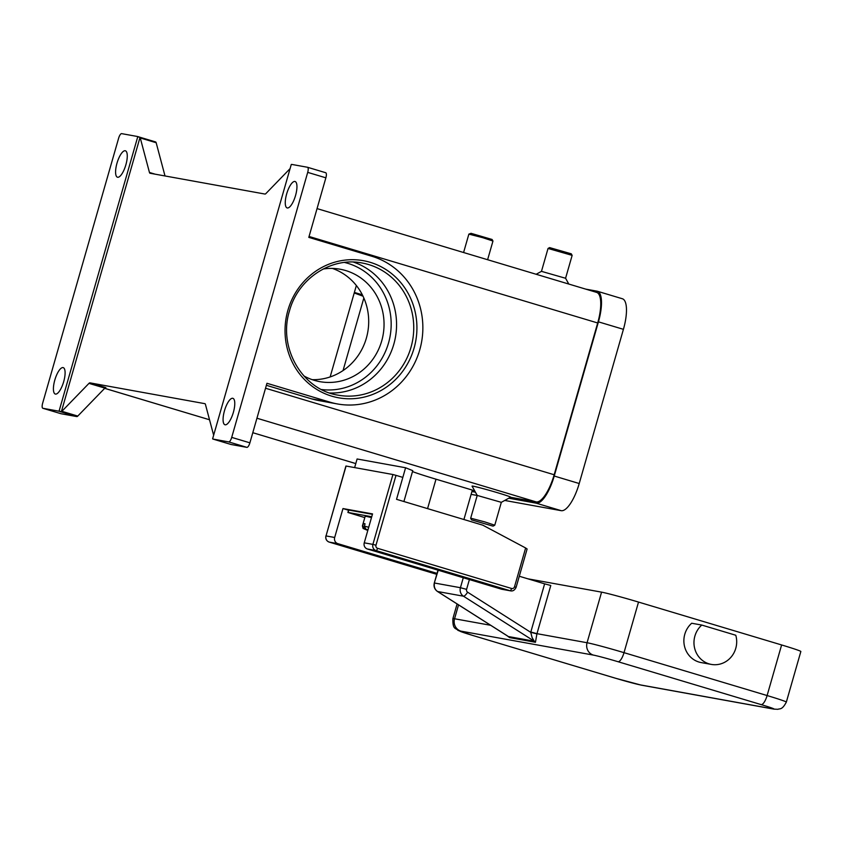 <?xml version="1.0" encoding="UTF-8"?>
<svg xmlns="http://www.w3.org/2000/svg" width="843" height="843" viewBox="0 0 843 843"><rect width="100%" height="100%" fill="white"/><g stroke="black" fill="none" stroke-linecap="round" stroke-linejoin="round"><path stroke-width="1.26" d="M329.739 392.996A67.155 63.457 100.3 0 0 393.818 344.207A67.155 63.457 100.3 0 0 353.438 262.078M231.045 444.482A5.016 1.633 -73.3 0 0 231.098 444.503A5.016 1.633 -73.3 0 0 231.161 444.514L246.883 447.359A5.016 1.633 -73.3 0 0 248.432 446.158A5.016 1.633 -73.3 0 0 249.886 442.828L266.957 383.28L330.056 402.185L311.478 398.823L266.377 385.304M249.886 442.828L231.709 437.391L307.706 172.372L325.872 177.82L308.801 237.378L371.9 256.283A75.933 71.75 -79.7 0 1 420.762 345.957A75.933 71.75 -79.7 0 1 337.453 403.955A75.933 71.75 -79.7 0 1 330.056 402.185M231.161 444.514L212.994 439.066A5.016 1.633 106.7 0 1 212.931 439.055A5.016 1.633 106.7 0 1 212.615 438.824L291.256 164.511A5.016 1.633 106.7 0 1 291.278 164.501A5.016 1.633 106.7 0 1 291.741 164.417L307.474 167.262A5.016 1.633 106.7 0 1 307.526 167.272A5.016 1.633 106.7 0 1 308.211 168.885A5.016 1.633 106.7 0 1 307.706 172.372M325.872 177.82A5.016 1.633 -73.3 0 0 326.378 174.322A5.016 1.633 -73.3 0 0 325.704 172.72A5.016 1.633 -73.3 0 0 325.64 172.71L307.59 167.293M212.994 439.066L228.716 441.911L246.883 447.359M231.709 437.391A5.016 1.633 106.7 0 1 230.265 440.71A5.016 1.633 106.7 0 1 228.716 441.911M233.374 412.343A13.794 4.489 106.7 0 1 224.965 424.756A13.794 4.489 106.7 0 1 224.48 410.731A13.794 4.489 106.7 0 1 232.889 398.328A13.794 4.489 106.7 0 1 233.374 412.343M295.545 195.513A13.794 4.489 106.7 0 1 287.136 207.926A13.794 4.489 106.7 0 1 286.662 193.911A13.794 4.489 106.7 0 1 295.061 181.498A13.794 4.489 106.7 0 1 295.545 195.513M290.076 168.632L265.924 193.542A5.016 1.633 -73.3 0 1 265.397 193.953A5.016 1.633 -73.3 0 1 264.934 194.048L150.075 173.258A5.016 1.633 -73.3 0 1 150.012 173.247A5.016 1.633 -73.3 0 1 149.696 173.015A5.016 1.633 -73.3 0 1 149.453 172.467L140.265 137.957L156.166 142.72A5.016 1.633 -73.3 0 0 155.913 142.161A5.016 1.633 -73.3 0 0 155.597 141.94A5.016 1.633 -73.3 0 0 155.544 141.93L137.483 136.513M140.022 137.42L61.37 411.711L59.094 411.036A5.016 1.633 106.7 0 1 59.084 411.036A5.016 1.633 106.7 0 1 58.61 411.131L42.888 408.286A5.016 1.633 106.7 0 1 42.824 408.265A5.016 1.633 106.7 0 1 42.15 406.663A5.016 1.633 106.7 0 1 42.656 403.175L118.642 138.157A5.016 1.633 106.7 0 1 120.096 134.838A5.016 1.633 106.7 0 1 121.645 133.637L137.367 136.482A5.016 1.633 106.7 0 1 137.43 136.492A5.016 1.633 106.7 0 1 137.736 136.724A5.016 1.633 106.7 0 1 137.746 136.735L140.022 137.42A5.016 1.633 106.7 0 1 140.265 137.957M58.61 411.131L76.787 416.579A5.016 1.633 -73.3 0 0 77.25 416.484A5.016 1.633 -73.3 0 0 77.777 416.073L61.876 411.31A5.016 1.633 106.7 0 1 61.37 411.711M61.876 411.31L88.979 383.365L104.88 388.128A5.016 1.633 106.7 0 1 105.407 387.717A5.016 1.633 106.7 0 1 105.87 387.622L89.969 382.859A5.016 1.633 -73.3 0 0 89.506 382.954A5.016 1.633 -73.3 0 0 88.979 383.365M89.969 382.859L204.944 403.681M213.637 435.209L205.45 404.44A5.016 1.633 -73.3 0 0 205.197 403.892A5.016 1.633 -73.3 0 0 204.891 403.66A5.016 1.633 -73.3 0 0 204.828 403.649M472.069 486.137A20.063 0.695 16 0 1 473.176 486.19A20.063 0.695 16 0 1 495.052 491.985A20.063 0.695 16 0 1 510.616 497.191L501.332 502.333L477.222 495.431L472.069 486.137M472.27 490.341L474.641 490.774M510.489 497.265L536.18 501.912A30.095 9.8 -73.3 0 0 554.167 474.757L597.687 322.974A30.095 9.8 -73.3 0 0 596.633 292.395L317.052 208.6M354.64 467.591L357.105 458.982L405.588 467.76L412.754 470.668L403.902 501.522M412.49 471.574A40.127 1.391 -164 0 0 414.092 472.175A40.127 1.391 -164 0 0 436 479.193L472.343 490.089L463.913 519.509M493.208 526.085L494.767 525.21L484.82 521.912L471.353 518.35L470.657 518.297L471.522 519.868L492.586 526.021L471.522 519.868M59.094 411.036L137.746 136.735M116.987 163.205A13.794 4.489 106.7 0 1 125.396 150.792A13.794 4.489 106.7 0 1 125.87 164.806A13.794 4.489 106.7 0 1 117.472 177.22A13.794 4.489 106.7 0 1 116.987 163.205M54.816 380.035A13.794 4.489 106.7 0 1 63.214 367.622A13.794 4.489 106.7 0 1 63.699 381.637A13.794 4.489 106.7 0 1 55.301 394.05A13.794 4.489 106.7 0 1 54.816 380.035M60.949 413.692A5.016 1.633 -73.3 0 0 61.002 413.713A5.016 1.633 -73.3 0 0 61.054 413.734L42.888 408.286M76.787 416.579L61.054 413.734M165.007 175.966L156.166 142.72M572.144 255.376L565.579 278.264L541.469 271.351L548.034 248.464L549.594 247.6L571.28 253.817L572.134 255.366L548.045 248.453M463.587 252.521L468.866 234.122L482.807 237.694L492.965 241.045L487.612 259.718M468.866 234.122L471.037 233.321L492.101 239.486L492.955 241.035M337.453 403.955L318.875 400.594A75.933 71.75 -79.7 0 1 311.478 398.823M104.88 388.128L77.777 416.073M303.859 375.915A57.124 53.984 100.3 0 0 319.803 381.647A57.124 53.984 100.3 0 0 381.71 340.941A57.124 53.984 100.3 0 0 340.14 269.223A57.124 53.984 100.3 0 0 323.217 269.001M312.226 379.666A57.124 53.984 100.3 0 0 366.357 338.169A57.124 53.984 100.3 0 0 332.363 268.422M504.725 500.447L561.227 510.679A30.095 9.8 -73.3 0 0 579.215 483.524L623.42 329.328A30.095 9.8 -73.3 0 0 622.366 298.749L597.381 291.256A30.095 9.8 -73.3 0 0 597.034 291.172L585.79 289.138M471.121 494.367L477.212 495.473M471.932 491.553L475.431 492.186M508.761 498.213L536.243 503.187A30.095 9.8 -73.3 0 0 554.23 476.032L598.435 321.847A30.095 9.8 -73.3 0 0 597.381 291.256M363.839 298.011L343.038 370.583M354.218 292.974L363.006 296.178M330.14 376.958L356.357 285.524M402.828 477.391L396.537 499.319L482.849 525.189L525.642 547.982L514.525 586.749A2.508 2.371 -79.7 0 1 511.564 588.477L377.559 548.308A2.508 2.371 -79.7 0 1 375.978 545.221L396.01 475.357L402.828 477.391L405.588 467.76M396.01 475.357L392.933 474.525L372.901 544.388L375.978 545.221M526.98 548.972L525.642 547.982M437.043 573.388L337.843 543.651A5.016 4.742 -79.7 0 1 334.682 537.476L325.893 535.906C325.345 538.888 326.431 540.943 329.17 542.081L436.779 574.336L329.191 542.091A2.508 0.811 106.7 0 1 329.17 542.081A5.016 4.742 -79.7 0 1 326.03 535.916L346.051 466.095M346.073 466.042L392.933 474.525M334.682 537.476L342.975 508.561L372.543 513.914L364.25 542.829A5.016 4.742 100.3 0 0 367.411 549.004L501.427 589.173A5.016 4.742 100.3 0 0 501.912 589.289L510.552 590.848A5.016 4.742 100.3 0 1 510.068 590.732A2.508 0.811 -73.3 0 0 510.837 590.132A2.508 0.811 -73.3 0 0 511.564 588.477M348.538 510.236L342.975 508.561M364.798 517.602L347.896 512.449L348.591 510.036L372.427 514.325M371.731 516.738L348.096 512.46L348.791 510.047M367.906 530.078L364.355 529.014L362.743 525.916A17.555 0.611 -164 0 0 362.416 525.937L365.177 516.295A17.555 0.611 16 0 1 366.147 516.369A17.555 0.611 16 0 1 371.478 517.623M364.998 523.977L363.428 523.503A17.555 0.611 16 0 1 364.081 523.598A17.555 0.611 16 0 1 365.051 523.798L364.355 526.201L365.967 529.299L367.959 529.899M362.743 525.916L363.428 523.503M490.668 625.295L454.556 618.762A10.032 9.473 100.3 0 0 455.262 626.37A10.032 9.473 100.3 0 0 460.879 631.122L593.388 655.095A20.063 0.695 16 0 1 618.024 661.713L761.113 704.6A10.032 3.267 -73.3 0 0 764.211 702.198A10.032 3.267 -73.3 0 0 767.109 695.549L624.01 652.661A30.095 1.043 -164 0 0 587.065 642.735L536.97 633.673L550.785 585.485L544.631 583.841L530.816 632.018A15.048 14.215 100.3 0 0 530.732 632.324L532.102 637.582L534.283 641.217L508.424 636.539A5.016 4.742 -79.7 0 1 509.604 637.603L506.991 635.664M437.285 591.291A5.016 1.528 -57.6 0 0 437.433 591.449A5.016 1.528 -57.6 0 0 437.622 591.523L507.454 635.917M535.453 642.282A5.016 4.742 -79.7 0 0 534.283 641.217L463.471 596.201L437.622 591.523A7.524 7.113 -79.7 0 1 434.566 583.029L460.426 587.708A7.524 7.113 100.3 0 0 463.471 596.201A5.016 1.528 122.4 0 0 465.347 595.147A5.016 1.528 122.4 0 0 467.602 592.186L530.732 632.324L536.917 633.873L535.453 642.282L509.604 637.603M519.299 576.243L544.631 583.841M527.823 578.804L601.575 592.144A30.095 1.043 16 0 1 638.52 602.071L781.619 644.958A30.095 1.043 16 0 1 800.85 651.491L786.34 702.093A30.095 1.043 -164 0 0 767.109 695.549L781.619 644.958M711.313 664.41L701.218 662.587A22.571 21.328 -79.7 0 1 684.527 646.36A22.571 21.328 -79.7 0 1 691.692 623.24L701.787 625.063L735.781 635.253A22.571 21.328 -79.7 0 1 728.879 659.342A22.571 21.328 -79.7 0 1 711.313 664.41A22.571 21.328 -79.7 0 1 694.621 648.183A22.571 21.328 -79.7 0 1 701.787 625.063M321.531 389.529A64.648 61.086 100.3 0 0 388.528 342.985A64.648 61.086 100.3 0 0 344.524 262.458M410.994 347.327A67.155 63.457 -79.7 0 1 338.212 395.177C302.342 389.877 277.811 347.643 289.486 310.867C298.022 278.622 331.425 256.704 362.132 263.005A67.155 63.457 -79.7 0 1 410.994 347.327M287.885 310.329A69.663 65.828 100.3 0 0 331.784 396.168A69.663 65.828 100.3 0 0 414.071 348.148A69.663 65.828 100.3 0 0 370.172 262.31A69.663 65.828 100.3 0 0 287.885 310.329M155.165 174.185L149.453 172.467M536.18 501.912L256.946 418.223M355.788 463.576L252.784 432.701L355.788 463.597M104.669 388.338L209.528 419.761L104.69 388.317M427.57 508.614L436 479.193M597.687 322.974L309.054 236.472M554.167 474.757L265.534 388.244M536.243 503.187L561.227 510.679M598.435 321.847L623.42 329.328M554.23 476.032L579.215 483.524M362.332 294.808L354.376 292.426M364.25 542.829L372.901 544.388A5.016 4.742 100.3 0 0 376.062 550.574A2.508 0.811 -73.3 0 0 376.832 549.973A2.508 0.811 -73.3 0 0 377.559 548.308M515.99 587.276L514.525 586.749M345.925 466.031L326.02 535.969M501.427 589.173L510.068 590.732L376.062 550.574L367.411 549.004M329.191 542.091L337.843 543.651M368.718 527.254A17.555 0.611 -164 0 0 364.355 526.201M364.355 529.014L367.801 530.458L363.08 528.445L362.416 525.937M367.991 529.783L365.967 529.299M601.575 592.144L587.065 642.735A10.032 9.473 100.3 0 0 587.771 650.353A10.032 9.473 100.3 0 0 593.388 655.095M536.917 633.873A10.032 9.473 -79.7 0 1 536.97 633.673L530.816 632.018M467.602 592.186A2.508 2.371 -79.7 0 1 466.579 589.362L469.393 579.573M466.579 589.362L460.426 587.708L463.281 577.74M638.52 602.071L624.01 652.661A10.032 3.267 106.7 0 1 621.112 659.31A10.032 3.267 106.7 0 1 618.024 661.713M761.113 704.6A20.063 0.695 16 0 1 772.82 708.879A10.032 9.473 100.3 0 0 773.8 709.111L777.899 709.311C779.859 708.362 782.009 710.333 786.34 702.093M772.82 708.879L640.322 684.895A10.032 9.473 100.3 0 0 641.291 685.138L773.8 709.111M640.322 684.895A20.063 0.695 16 0 1 615.685 678.278A10.032 3.267 106.7 0 1 615.569 678.257L472.47 635.369A10.032 3.267 -73.3 0 0 472.586 635.401A20.063 0.695 16 0 1 460.879 631.122M458.539 604.874L454.556 618.762A30.095 1.043 -164 0 0 452.891 618.636C452.512 630.111 455.979 627.835 458.012 630.416L472.47 635.369M641.291 685.138L615.569 678.257A10.032 3.267 106.7 0 1 615.453 678.215M615.685 678.278L472.586 635.401M438.234 570.237L434.293 583.008C433.481 586.496 434.524 589.31 437.433 591.449L508.076 636.36M212.931 439.055L231.098 444.503M501.332 502.323L494.767 525.21M42.824 408.265L61.002 413.713M307.526 167.272L325.704 172.72M137.43 136.492L155.597 141.94M536.18 274.27L541.48 271.341M565.579 278.253L568.793 284.049M477.222 495.41L470.657 518.297M527.117 548.962L516.127 587.286C514.736 590.163 512.881 591.354 510.552 590.848M437.97 570.153L434.293 583.008M457.096 603.946L452.891 618.636"/></g></svg>
